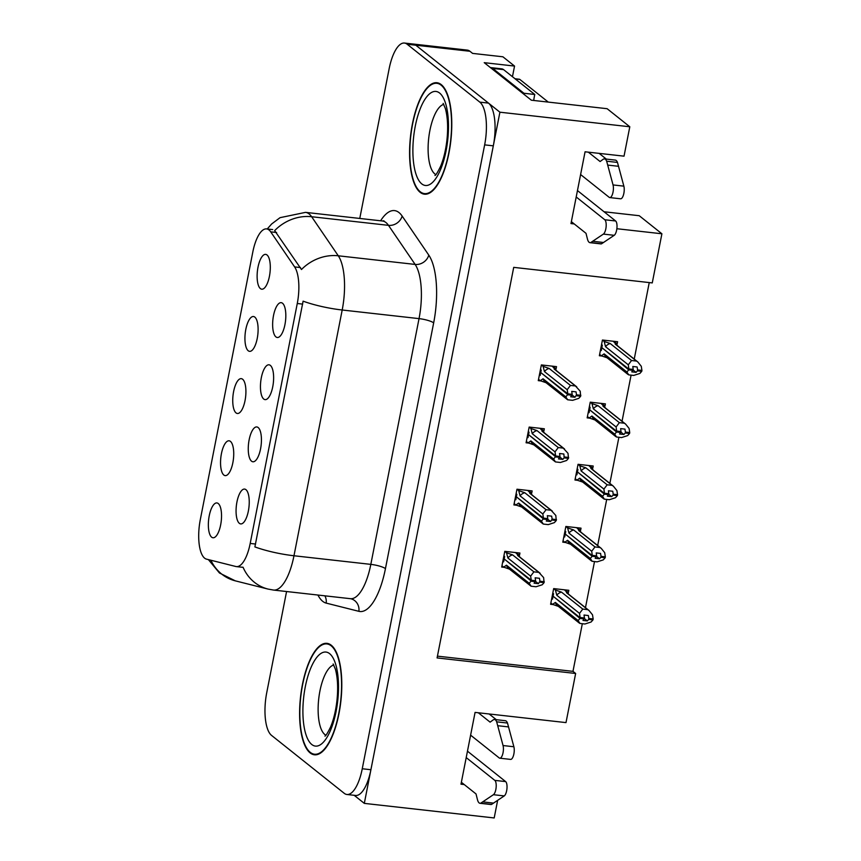 <?xml version="1.0" encoding="UTF-8"?>
<svg xmlns="http://www.w3.org/2000/svg" width="861" height="861" viewBox="0 0 861 861"><rect width="100%" height="100%" fill="white"/><g stroke="black" fill="none" stroke-linecap="round" stroke-linejoin="round"><path stroke-width="1.29" d="M236.032 412.893A17.521 6.339 -83.6 0 0 238.895 413.172A17.521 6.339 -83.6 0 0 245.622 396.77A17.521 6.339 -83.6 0 0 242.694 379.292A17.521 6.339 -83.6 0 0 242.63 379.238A17.521 6.339 -83.6 0 0 233.622 391.518A17.521 6.339 -83.6 0 0 236.032 412.893M263.735 399.041A17.521 6.339 -83.6 0 0 266.598 399.321A17.521 6.339 -83.6 0 0 273.335 382.919A17.521 6.339 -83.6 0 0 270.408 365.441A17.521 6.339 -83.6 0 0 270.343 365.387A17.521 6.339 -83.6 0 0 261.335 377.667A17.521 6.339 -83.6 0 0 263.735 399.041M248.216 350.75A17.521 6.339 -83.6 0 0 251.089 351.03A17.521 6.339 -83.6 0 0 257.816 334.638A17.521 6.339 -83.6 0 0 254.888 317.16A17.521 6.339 -83.6 0 0 254.824 317.106A17.521 6.339 -83.6 0 0 245.815 329.376A17.521 6.339 -83.6 0 0 248.216 350.75M260.409 288.607A17.521 6.339 -83.6 0 0 263.272 288.887A17.521 6.339 -83.6 0 0 270.01 272.496A17.521 6.339 -83.6 0 0 267.082 255.017A17.521 6.339 -83.6 0 0 267.007 254.964A17.521 6.339 -83.6 0 0 257.999 267.244A17.521 6.339 -83.6 0 0 260.409 288.607M223.838 475.035A17.521 6.339 -83.6 0 0 226.701 475.304A17.521 6.339 -83.6 0 0 233.439 458.913A17.521 6.339 -83.6 0 0 230.5 441.435A17.521 6.339 -83.6 0 0 230.436 441.381A17.521 6.339 -83.6 0 0 221.428 453.661A17.521 6.339 -83.6 0 0 223.838 475.035M211.645 537.178A17.521 6.339 -83.6 0 0 214.507 537.447A17.521 6.339 -83.6 0 0 221.245 521.056A17.521 6.339 -83.6 0 0 218.307 503.577A17.521 6.339 -83.6 0 0 218.242 503.524A17.521 6.339 -83.6 0 0 209.234 515.804A17.521 6.339 -83.6 0 0 211.645 537.178M239.358 523.327A17.521 6.339 -83.6 0 0 242.221 523.596A17.521 6.339 -83.6 0 0 248.947 507.204A17.521 6.339 -83.6 0 0 246.02 489.726A17.521 6.339 -83.6 0 0 245.955 489.672A17.521 6.339 -83.6 0 0 236.947 501.952A17.521 6.339 -83.6 0 0 239.358 523.327M251.541 461.184A17.521 6.339 -83.6 0 0 254.415 461.453A17.521 6.339 -83.6 0 0 261.141 445.062A17.521 6.339 -83.6 0 0 258.214 427.583A17.521 6.339 -83.6 0 0 258.149 427.53A17.521 6.339 -83.6 0 0 249.141 439.81A17.521 6.339 -83.6 0 0 251.541 461.184M275.929 336.899A17.521 6.339 -83.6 0 0 278.792 337.178A17.521 6.339 -83.6 0 0 285.529 320.787A17.521 6.339 -83.6 0 0 282.591 303.309A17.521 6.339 -83.6 0 0 282.526 303.255A17.521 6.339 -83.6 0 0 273.518 315.524A17.521 6.339 -83.6 0 0 275.929 336.899M204.617 558.165A31.545 11.408 -83.6 0 0 206.5 559.133L235.849 566.506A31.545 11.408 -83.6 0 0 236.398 566.603A31.545 11.408 -83.6 0 0 250.196 543.442L297.271 303.502A31.545 11.408 -83.6 0 0 294.623 266.91L270.709 231.846A31.545 11.408 -83.6 0 0 266.587 228.908A31.545 11.408 -83.6 0 0 252.8 252.069L200.29 519.7A31.545 11.408 -83.6 0 0 204.617 558.165M354.172 795.295L364.311 803.378L499.907 112.199L415.809 45.203A35.043 12.678 -83.6 0 0 413.119 44.019A35.043 12.678 -83.6 0 1 415.809 45.203L488.499 103.105A35.043 12.678 -83.6 0 1 493.31 145.843L370.908 769.723A35.043 12.678 -83.6 0 1 355.582 795.456L346.929 794.488A35.043 12.678 -83.6 0 0 362.255 768.755L484.646 144.874A35.043 12.678 -83.6 0 0 479.835 102.136L407.156 44.234A35.043 12.678 -83.6 0 0 404.466 43.05A35.043 12.678 -83.6 0 0 389.14 68.783L359.769 218.457M499.907 112.199L629.8 126.771L607.123 108.701L531.355 100.199L484.237 62.67L514.544 66.071L512.456 76.704M404.466 43.05L467.243 50.099A35.043 12.678 -83.6 0 1 469.934 51.273L472.592 53.393L502.899 56.794L514.544 66.071M497.636 800.396L494.192 817.95L364.311 803.378M629.8 126.771L624.031 156.164L585.071 151.794L570.983 223.58L574.233 223.935M616.863 228.725L661.905 233.783L652.261 282.914L513.716 267.362L437.087 657.933L575.643 673.474L566 722.605L475.078 712.402L460.99 784.188L464.24 784.554M661.905 233.783L639.228 215.713L604.067 211.763M437.442 656.147L572.974 671.354L582.327 623.698M585.469 607.662L594.51 561.566M597.663 545.519L606.704 499.423M609.857 483.387L618.898 437.28M622.04 421.244L631.091 375.138M634.234 359.102L649.248 282.569M572.974 671.354L575.643 673.474M604.949 406.166L605.401 403.874L590.248 402.173L587.17 417.876L589.71 418.166M592.766 468.309L593.207 466.016L578.054 464.316L574.976 480.018L577.527 480.309M580.572 530.451L581.024 528.159L565.871 526.458L562.782 542.161L565.333 542.452M568.378 592.594L568.83 590.302L553.677 588.601L550.599 604.304L553.139 604.583M617.143 344.034L617.595 341.731L602.442 340.03L599.364 355.744L601.904 356.024M543.872 431.07L544.324 428.778L529.171 427.078L526.082 442.78L528.632 443.06M531.678 493.213L532.13 490.921L516.977 489.22L513.899 504.923L516.439 505.203M519.484 555.356L519.936 553.053L504.783 551.352L501.705 567.065L504.255 567.345M556.066 368.928L556.507 366.635L541.365 364.935L538.276 380.637L540.826 380.928M310.132 752.912A56.073 20.277 -83.6 0 0 314.448 754.796A56.073 20.277 -83.6 0 0 340.03 707.538A56.073 20.277 -83.6 0 0 331.259 645.233A56.073 20.277 -83.6 0 0 326.954 643.35A56.073 20.277 -83.6 0 0 301.372 690.619A56.073 20.277 -83.6 0 0 310.132 752.912M420.125 192.304A56.073 20.277 -83.6 0 0 424.43 194.188A56.073 20.277 -83.6 0 0 450.012 146.919A56.073 20.277 -83.6 0 0 441.252 84.626A56.073 20.277 -83.6 0 0 436.936 82.731A56.073 20.277 -83.6 0 0 411.354 130A56.073 20.277 -83.6 0 0 420.125 192.304M267.222 228.972L271.678 223.957L280.062 217.661L305.526 212.366A46.731 16.897 96.4 0 1 309.11 213.937A46.731 16.897 96.4 0 1 311.628 216.724A40.887 35.14 -34.3 0 0 274.659 230.619L301.479 269.515A40.887 35.14 -34.3 0 1 338.276 255.792A46.731 16.897 96.4 0 1 342.194 310.003A40.887 8.449 11.1 0 1 303.104 301.156L254.888 546.907A40.887 8.449 -168.9 0 0 293.978 555.754A46.731 16.897 96.4 0 1 273.54 590.065L350.395 598.686A46.731 16.897 -83.6 0 0 370.822 564.375L419.038 318.624A46.731 16.897 -83.6 0 0 415.131 264.424L388.472 225.345A46.731 16.897 -83.6 0 0 385.965 222.558A46.731 16.897 -83.6 0 0 382.37 220.986L383.941 220.825M208.373 559.596L219.469 572.995L235.322 580.852L268.04 589.075A40.887 38.078 -75.9 0 1 243.071 567.248L241.747 567.162M286.573 591.529L266.738 692.664A35.043 12.678 -83.6 0 0 271.549 735.402L344.228 793.304A35.043 12.678 -83.6 0 0 346.929 794.488M540.417 369.713L541.192 370.327M571.543 394.51L574.997 397.255L576.515 394.822L576.052 391.873L571.726 391.389L572.188 394.338L567.862 393.854L567.205 389.71L570.466 385.416L575.439 385.976L554.15 369.014L555.84 368.712L552.708 366.205M552.127 366.14L557.045 371.166M540.471 369.455L541.235 370.069L540.751 372.533L567.862 393.854M541.354 364.967L543.097 366.355L544.464 371.597L567.205 389.71M543.097 366.355L549.167 368.454L570.466 385.416M538.534 379.324L540.288 380.713L543.054 378.775A7.943 7.222 128.5 0 0 545.304 382.123L567.647 399.773L572.619 400.333L578.786 398.352L580.669 396.232L580.196 391.174L575.439 385.976M543.054 378.775L565.795 396.889L567.722 394.532L541.429 373.061M539.416 374.836L540.181 375.45L540.665 372.985M540.288 380.713L546.358 382.811M567.679 394.768L572.005 395.253L570.671 396.77L574.997 397.255M549.167 368.454A7.943 7.222 128.5 0 0 544.464 371.597M580.841 395.307L576.515 394.822M554.15 369.014A7.943 7.222 -51.5 0 1 555.194 369.692L576.719 386.837M580.669 396.232L576.332 395.737M567.647 399.773L565.795 396.889M571.381 394.489L572.005 395.253M572.188 394.338L567.808 394.09M567.722 394.532L572.048 395.016M599.622 354.42L601.365 355.819L604.131 353.871L626.883 371.995L628.756 369.875L602.506 348.167M628.799 369.638L633.136 370.122L631.748 371.866L636.075 372.361L637.42 370.843L641.746 371.328L641.929 370.413L637.603 369.918L637.129 366.969L632.803 366.485L633.222 369.67L628.896 369.186L628.282 364.816L631.543 360.522L636.516 361.071L615.228 344.109A7.943 7.222 -51.5 0 1 616.282 344.798L637.797 361.932L641.273 366.269L641.929 370.413M632.469 369.584L633.136 370.122M628.756 369.875L633.083 370.359M633.265 369.434L628.939 368.949M601.559 344.551L602.323 345.164L601.839 347.629L628.896 369.186M600.494 349.943L601.269 350.545L601.753 348.081M601.365 355.819L607.435 357.907M604.131 353.871A7.943 7.222 128.5 0 0 606.381 357.229L627.895 374.363L628.734 374.879L626.883 371.995M641.746 371.328L639.863 373.448L633.707 375.428L628.734 374.879M637.42 370.843L637.603 369.918M615.228 344.109L616.928 343.819L613.785 341.311M613.215 341.247L618.123 346.273M636.516 361.071L637.797 361.932M628.282 364.816L605.541 346.692A7.943 7.222 -51.5 0 1 610.255 343.55L631.543 360.522M605.541 346.692L604.185 341.462L610.255 343.55M604.185 341.462L602.431 340.063M636.075 372.361L632.62 369.606M602.269 345.422L601.505 344.809M528.234 431.856L528.998 432.459M559.349 456.642L562.803 459.397L564.149 457.88L563.858 454.016L559.532 453.521L559.994 456.481L555.668 455.996L555.011 451.853L558.272 447.559L563.245 448.118L541.956 431.157L543.646 430.855L540.514 428.347M539.933 428.283L544.852 433.309M528.277 431.598L529.052 432.2L528.568 434.676L555.668 455.996M529.16 427.11L530.914 428.498L532.27 433.729L555.011 451.853M530.914 428.498L536.984 430.597L558.272 447.559M526.34 441.467L528.094 442.855L530.86 440.907A7.943 7.222 128.5 0 0 533.11 444.265L555.453 461.916L560.436 462.475L566.592 460.495L568.475 458.364L568.002 453.316L563.245 448.118M530.86 440.907L553.601 459.031L555.528 456.674L529.235 435.203M527.223 436.979L527.987 437.592L528.471 435.117M528.094 442.855L534.164 444.954M555.485 456.911L559.811 457.395L558.477 458.913L562.803 459.397M536.984 430.597A7.943 7.222 128.5 0 0 532.27 433.729M568.658 457.449L564.321 456.965M541.956 431.157A7.943 7.222 -51.5 0 1 543.011 431.835L564.525 448.979M568.475 458.364L564.149 457.88M555.453 461.916L553.601 459.031M559.187 456.631L559.811 457.395M559.994 456.481L555.614 456.222M555.528 456.674L559.865 457.159M516.04 493.999L516.804 494.601M547.155 518.785L550.61 521.54L552.138 519.108L551.664 516.148L547.338 515.664L547.8 518.623L543.474 518.128L542.817 513.995L546.078 509.701L551.062 510.261L529.763 493.288L531.463 492.998L528.32 490.49M527.75 490.426L532.658 495.452M516.094 493.74L516.858 494.343L516.374 496.819L543.474 518.128M516.966 489.252L518.72 490.641L520.076 495.871L542.817 513.995M518.72 490.641L524.79 492.74L546.078 509.701M514.157 503.61L515.9 504.998L518.666 503.05A7.943 7.222 128.5 0 0 520.916 506.408L543.269 524.058L548.242 524.618L554.398 522.627L556.281 520.507L555.808 515.448L551.062 510.261M518.666 503.05L541.418 521.174L543.345 518.817L517.041 497.346M515.029 499.122L515.804 499.735L516.288 497.26M515.9 504.998L521.97 507.097M543.291 519.054L547.628 519.538L546.283 521.056L550.61 521.54M524.79 492.74A7.943 7.222 128.5 0 0 520.076 495.871M556.464 519.592L552.138 519.108M529.763 493.288A7.943 7.222 -51.5 0 1 530.817 493.977L552.332 511.122M556.281 520.507L551.955 520.022M543.269 524.058L541.418 521.174M547.004 518.774L547.628 519.538M547.8 518.623L543.431 518.365M543.345 518.817L547.671 519.301M503.846 556.131L504.611 556.744M534.972 580.927L538.416 583.683L539.944 581.24L539.481 578.291L535.144 577.806L535.617 580.755L531.28 580.271L530.634 576.138L533.895 571.844L538.868 572.393L517.569 555.431L519.269 555.141L516.126 552.633M515.556 552.568L520.464 557.594M503.9 555.872L504.664 556.486L504.18 558.95L531.28 580.271M504.783 551.384L506.526 552.784L507.882 558.014L530.634 576.138M506.526 552.784L512.596 554.871L533.895 571.844M501.963 565.742L503.707 567.141L506.472 565.193A7.943 7.222 128.5 0 0 508.722 568.551L531.076 586.201L536.048 586.75L542.215 584.77L544.087 582.649L543.625 577.591L538.868 572.393M506.472 565.193L529.224 583.317L531.151 580.96L504.847 559.489M502.846 561.264L503.61 561.867L504.094 559.402M503.707 567.141L509.777 569.229M531.097 581.197L535.434 581.681L534.089 583.188L538.416 583.683M512.596 554.871A7.943 7.222 128.5 0 0 507.882 558.014M544.27 581.735L539.944 581.24M517.569 555.431A7.943 7.222 -51.5 0 1 518.623 556.12L540.138 573.265M544.087 582.649L539.761 582.165M531.076 586.201L529.224 583.317M534.81 580.906L535.434 581.681M535.617 580.755L531.237 580.508M531.151 580.96L535.477 581.444M587.428 416.563L589.172 417.962L591.938 416.014L614.689 434.138L616.562 432.007L590.312 410.31M616.616 431.781L620.942 432.265L619.554 434.009L623.881 434.493L625.226 432.986L629.552 433.47L629.735 432.545L625.409 432.061L624.946 429.112L620.609 428.627L621.029 431.813L616.702 431.329L616.099 426.959L619.36 422.654L624.333 423.214L603.034 406.252A7.943 7.222 -51.5 0 1 604.088 406.941L625.603 424.075L629.079 428.412L629.735 432.545M620.275 431.727L620.942 432.265M616.562 432.007L620.899 432.502M621.072 431.576L616.745 431.092M589.365 406.693L590.129 407.307L589.645 409.771L616.702 431.329M588.311 412.075L589.075 412.688L589.559 410.223M589.172 417.962L595.242 420.05M591.938 416.014A7.943 7.222 128.5 0 0 594.187 419.361L615.701 436.505L616.541 437.011L614.689 434.138M629.552 433.47L627.68 435.591L621.513 437.571L616.541 437.011M625.226 432.986L625.409 432.061M603.034 406.252L604.734 405.961L601.591 403.454M601.021 403.389L605.929 408.415M624.333 423.214L625.603 424.075M616.099 426.959L593.347 408.835A7.943 7.222 -51.5 0 1 598.061 405.692L619.36 422.654M593.347 408.835L591.991 403.605L598.061 405.692M591.991 403.605L590.248 402.205M623.881 434.493L620.437 431.748M590.076 407.565L589.311 406.952M575.234 478.705L576.978 480.104L579.754 478.156L602.496 496.27L604.379 494.149L578.118 472.452M604.422 493.913L608.749 494.408L607.36 496.151L611.697 496.636L613.032 495.129L617.359 495.613L617.541 494.688L613.215 494.203L612.752 491.254L608.415 490.77L608.835 493.956L604.508 493.471L603.905 489.091L607.166 484.797L612.139 485.356L590.84 468.395A7.943 7.222 -51.5 0 1 591.894 469.084L613.409 486.217L616.896 490.555L617.541 494.688M608.081 493.87L608.749 494.408M604.379 494.149L608.705 494.634M608.888 493.719L604.551 493.235M577.171 468.836L577.935 469.449L577.451 471.914L604.508 493.471M576.117 474.217L576.881 474.831L577.365 472.366M576.978 480.104L583.048 482.192M579.754 478.156A7.943 7.222 128.5 0 0 581.993 481.503L603.518 498.648L604.347 499.154L602.496 496.27M617.359 495.613L615.486 497.733L609.319 499.714L604.347 499.154M613.032 495.129L613.215 494.203M590.84 468.395L592.54 468.104L589.398 465.586M588.827 465.521L593.746 470.547M612.139 485.356L613.409 486.217M603.905 489.091L581.153 470.978A7.943 7.222 -51.5 0 1 585.867 467.835L607.166 484.797M581.153 470.978L579.797 465.736L585.867 467.835M579.797 465.736L578.054 464.348M611.697 496.636L608.243 493.891M577.882 469.708L577.118 469.094M563.04 540.848L564.794 542.236L567.56 540.299L590.302 558.412L592.185 556.292L565.935 534.584M592.228 556.055L596.555 556.54L595.177 558.294L599.504 558.778L600.838 557.261L605.175 557.756L605.348 556.83L601.021 556.346L600.558 553.397L596.232 552.913L596.651 556.098L592.314 555.614L591.711 551.234L594.973 546.939L599.945 547.499L578.657 530.537A7.943 7.222 -51.5 0 1 579.711 531.215L601.226 548.36L604.702 552.697L605.348 556.83M595.887 556.012L596.555 556.54M592.185 556.292L596.512 556.776M596.695 555.862L592.368 555.377M564.977 530.979L565.742 531.592L565.257 534.057L592.314 555.614M563.923 536.36L564.687 536.973L565.171 534.498M564.794 542.236L570.865 544.335M567.56 540.299A7.943 7.222 128.5 0 0 569.81 543.646L591.324 560.791L592.153 561.297L590.302 558.412M605.175 557.756L603.292 559.876L597.125 561.856L592.153 561.297M600.838 557.261L601.021 556.346M578.657 530.537L580.346 530.236L577.214 527.728M576.633 527.664L581.552 532.69M599.945 547.499L601.226 548.36M591.711 551.234L568.97 533.11A7.943 7.222 -51.5 0 1 573.674 529.978L594.973 546.939M568.97 533.11L567.603 527.879L573.674 529.978M567.603 527.879L565.86 526.491M599.504 558.778L596.049 556.023M565.699 531.85L564.924 531.237M550.846 602.991L552.601 604.379L555.367 602.431L578.108 620.555L579.991 618.435L553.741 596.727M580.034 618.198L584.371 618.682L582.983 620.437L587.31 620.921L588.655 619.403L592.981 619.888L593.164 618.973L588.827 618.489L588.364 615.54L584.038 615.045L584.458 618.241L580.131 617.746L579.518 613.376L582.779 609.082L587.751 609.642L566.463 592.669A7.943 7.222 -51.5 0 1 567.517 593.358L589.032 610.503L592.508 614.829L593.164 618.973M583.693 618.155L584.371 618.682M579.991 618.435L584.318 618.919M584.501 618.004L580.174 617.509M552.784 593.121L553.558 593.724L553.074 596.199L580.131 617.746M551.729 598.503L552.493 599.116L552.977 596.641M552.601 604.379L558.671 606.478M555.367 602.431A7.943 7.222 128.5 0 0 557.616 605.789L579.13 622.923L579.959 623.439L578.108 620.555M592.981 619.888L591.098 622.008L584.942 623.999L579.959 623.439M588.655 619.403L588.827 618.489M566.463 592.669L568.152 592.379L565.02 589.871M564.439 589.807L569.358 594.833M587.751 609.642L589.032 610.503M579.518 613.376L556.776 595.252A7.943 7.222 -51.5 0 1 561.49 592.12L582.779 609.082M556.776 595.252L555.42 590.022L561.49 592.12M555.42 590.022L553.666 588.633M587.31 620.921L583.855 618.166M553.505 593.982L552.74 593.38M467.469 751.179L505.633 781.594L494.817 780.378L466.21 757.594M470.612 735.154L499.219 757.938A7.458 2.701 96.4 0 0 499.789 758.197A7.458 2.701 96.4 0 0 502.813 753.762A7.458 2.701 96.4 0 0 503.05 745.54L496.668 721.83A11.677 4.23 -83.6 0 0 494.515 719.495A11.677 4.23 -83.6 0 0 493.116 719.947L490.103 722.153L478.329 712.768M489.145 713.984L496.334 719.699M496.668 721.83L507.495 723.046L513.877 746.756A7.458 2.701 -83.6 0 1 513.64 754.979A7.458 2.701 -83.6 0 1 510.616 759.402L499.789 758.197M507.495 723.046A11.677 4.23 -83.6 0 0 505.332 720.711L494.515 719.495M497.766 725.705L508.582 726.921M461.367 782.272L476.025 793.939L477.468 799.697A11.677 4.23 -83.6 0 0 480.018 803.291A11.677 4.23 -83.6 0 0 480.696 803.216L493.407 794.703L504.234 795.919A7.458 2.701 -83.6 0 0 506.946 788.762A7.458 2.701 -83.6 0 0 505.633 781.594M494.817 780.378A7.458 2.701 96.4 0 1 496.119 787.557A7.458 2.701 96.4 0 1 493.407 794.703M480.018 803.291L490.845 804.497A11.677 4.23 -83.6 0 0 491.523 804.432L504.234 795.919M491.523 804.432L480.696 803.216M493.633 803.109L482.817 801.892M577.462 190.572L615.626 220.976L604.799 219.759L576.203 196.975M490.447 67.61A23.365 8.449 96.4 0 1 490.953 67.632A23.365 8.449 96.4 0 1 492.75 68.417L523.951 93.268A23.365 8.449 -83.6 0 0 523.757 94.15M523.951 93.268L534.778 94.484A23.365 8.449 -83.6 0 0 533.723 100.468M492.75 68.417L503.577 69.633L534.778 94.484M503.577 69.633A23.365 8.449 -83.6 0 0 501.78 68.848L490.953 67.632M580.605 174.546L609.201 197.33A7.458 2.701 96.4 0 0 609.771 197.578A7.458 2.701 96.4 0 0 612.795 193.155A7.458 2.701 96.4 0 0 613.043 184.932L606.661 161.211A11.677 4.23 -83.6 0 0 604.497 158.887A11.677 4.23 -83.6 0 0 603.109 159.328L600.095 161.534L588.311 152.149M599.138 153.366L606.316 159.091M606.661 161.211L617.477 162.428L623.859 186.148A7.458 2.701 -83.6 0 1 623.622 194.371A7.458 2.701 -83.6 0 1 620.598 198.794L609.771 197.578M617.477 162.428A11.677 4.23 -83.6 0 0 615.324 160.103L604.497 158.887M607.748 165.086L618.575 166.302M571.36 221.654L586.007 233.32L587.46 239.089A11.677 4.23 -83.6 0 0 590.011 242.673A11.677 4.23 -83.6 0 0 590.689 242.598L603.389 234.095L614.216 235.311A7.458 2.701 -83.6 0 0 616.928 228.154A7.458 2.701 -83.6 0 0 615.626 220.976M604.799 219.759A7.458 2.701 96.4 0 1 606.101 226.938A7.458 2.701 96.4 0 1 603.389 234.095M590.011 242.673L600.838 243.889A11.677 4.23 -83.6 0 0 601.516 243.814L614.216 235.311M601.516 243.814L590.689 242.598M603.626 242.501L592.798 241.284M310.251 752.353A55.491 20.072 96.4 0 1 301.576 690.705A55.491 20.072 96.4 0 1 326.889 643.931A55.491 20.072 96.4 0 1 331.151 645.793A55.491 20.072 96.4 0 1 339.826 707.441A55.491 20.072 96.4 0 1 314.513 754.225A55.491 20.072 96.4 0 1 310.251 752.353M420.233 191.745A55.491 20.072 96.4 0 1 411.558 130.086A55.491 20.072 96.4 0 1 436.871 83.313A55.491 20.072 96.4 0 1 441.144 85.185A55.491 20.072 96.4 0 1 449.819 146.833A55.491 20.072 96.4 0 1 424.495 193.607A55.491 20.072 96.4 0 1 420.233 191.745M548.285 102.104L519.818 79.427A5.844 2.109 -83.6 0 0 519.366 79.234L515.007 78.738M469.934 51.273L407.156 44.234M294.623 266.91L300.521 267.577M297.271 303.502L302.663 304.105M270.709 231.846L276.607 232.513M250.196 543.442L255.588 544.044M380.605 220.793A58.408 21.127 96.4 0 1 398.987 212.559A58.408 21.127 96.4 0 1 402.13 216.046L428.778 255.114A58.408 21.127 96.4 0 1 433.664 322.875L385.448 568.626A58.408 21.127 96.4 0 1 358.897 611.332L326.19 603.109A58.408 21.127 96.4 0 1 317.935 595.048M235.322 580.852A40.887 38.078 -75.9 0 1 210.891 560.231M433.664 322.875A11.677 2.411 -168.9 0 0 419.038 318.624L342.194 310.003L293.978 555.754L370.822 564.375A11.677 2.411 -168.9 0 1 385.448 568.626M402.13 216.046A11.677 10.041 145.7 0 1 388.472 225.345L311.628 216.724L338.276 255.792L415.131 264.424A11.677 10.041 145.7 0 0 428.778 255.114M362.255 768.755L370.908 769.723M484.646 144.874L493.31 145.843M479.835 102.136L488.499 103.105M358.897 611.332A11.677 10.881 104.1 0 0 350.922 598.782L350.395 598.686M326.19 603.109A11.677 10.881 104.1 0 0 324.877 595.823M503.05 745.54L513.877 746.756M613.043 184.932L623.859 186.148M333.767 665.004A35.635 12.883 -83.6 0 0 318.914 697.249A35.635 12.883 -83.6 0 0 324.812 734.498A35.635 12.883 -83.6 0 0 325.888 735.197M311.79 744.507A47.312 17.112 96.4 0 1 305.289 686.798A47.312 17.112 96.4 0 1 329.612 653.65A47.312 17.112 96.4 0 1 336.113 711.347A47.312 17.112 96.4 0 1 311.79 744.507M443.759 104.385A35.635 12.883 -83.6 0 0 428.896 136.63A35.635 12.883 -83.6 0 0 434.794 173.89A35.635 12.883 -83.6 0 0 435.881 174.589M421.772 183.888A47.312 17.112 96.4 0 1 415.271 126.18A47.312 17.112 96.4 0 1 439.594 93.031A47.312 17.112 96.4 0 1 446.095 150.74A47.312 17.112 96.4 0 1 421.772 183.888M519.818 79.427L515.222 78.911M266.587 228.908L272.689 229.586M236.398 566.603L242.296 567.27M268.04 589.075L273.54 590.065M305.526 212.366L382.37 220.986M326.889 643.931L329.785 644.254M314.513 754.225L317.408 754.548M333.153 664.003L335.413 669.212C337.76 678.102 338.244 688.735 336.888 701.112C335.661 711.315 333.541 719.968 330.549 727.071C327.61 733.023 325.749 736.037 324.941 736.112M436.871 83.313L439.777 83.646M424.495 193.607L427.4 193.929M443.146 103.385L445.395 108.594C447.742 117.483 448.237 128.117 446.881 140.504C445.643 150.697 443.533 159.35 440.531 166.464C437.603 172.415 435.731 175.429 434.934 175.493"/></g></svg>
